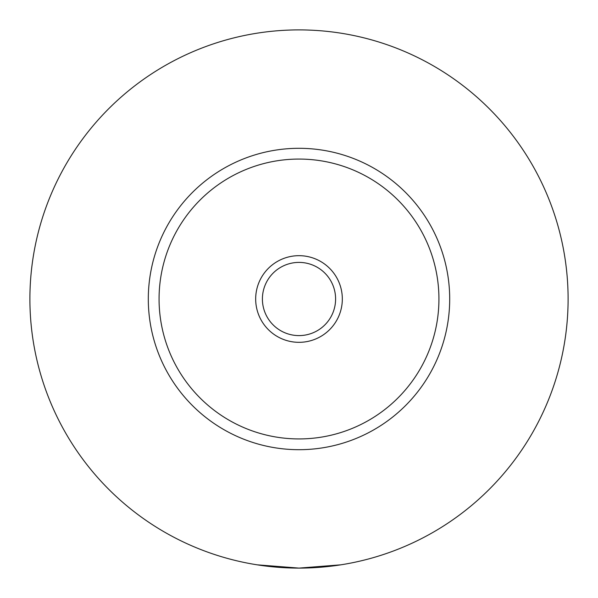 <?xml version="1.0" encoding="UTF-8"?>
<svg xmlns="http://www.w3.org/2000/svg" width="598" height="598" viewBox="0 0 598 598"><rect width="100%" height="100%" fill="white"/><g stroke="black" fill="none" stroke-linecap="round" stroke-linejoin="round"><path stroke-width="0.9" d="M257.14 564.826L299 568.1L340.86 564.826M358.202 561.507L354.151 562.389M243.849 562.389L239.798 561.507M342.325 299A43.325 43.325 0 0 0 299 255.675A43.325 43.325 0 0 0 255.675 299A43.325 43.325 0 0 0 299 342.325A43.325 43.325 0 0 0 342.325 299M262.402 299A36.598 36.598 0 0 0 299 335.598A36.598 36.598 0 0 0 335.598 299A36.598 36.598 0 0 0 299 262.402A36.598 36.598 0 0 0 262.402 299M449.696 299A150.696 150.696 0 0 1 299 449.696A150.696 150.696 0 0 1 148.304 299A150.696 150.696 0 0 1 299 148.304A150.696 150.696 0 0 1 449.696 299M568.1 299A269.1 269.1 0 0 1 299 568.1A269.1 269.1 0 0 1 29.9 299A269.1 269.1 0 0 1 299 29.9A269.1 269.1 0 0 1 568.1 299M438.932 299A139.932 139.932 0 0 0 299 159.068A139.932 139.932 0 0 0 159.068 299A139.932 139.932 0 0 0 299 438.932A139.932 139.932 0 0 0 438.932 299"/></g></svg>
